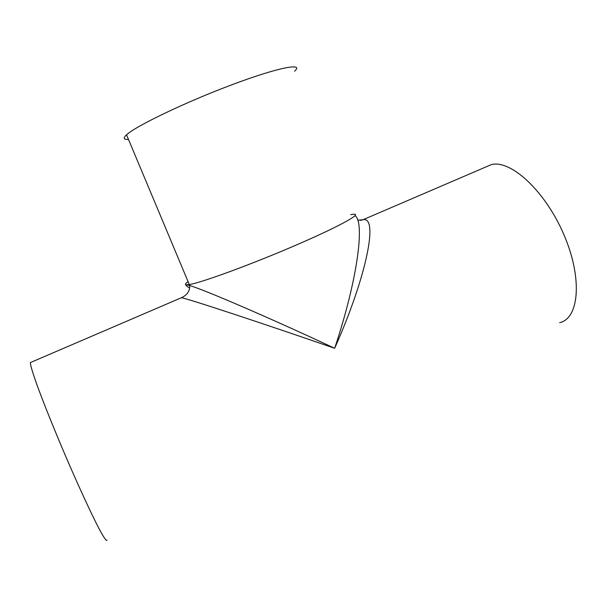 <?xml version="1.0" encoding="UTF-8"?>
<svg xmlns="http://www.w3.org/2000/svg" width="607" height="607" viewBox="0 0 607 607"><rect width="100%" height="100%" fill="white"/><g stroke="black" fill="none" stroke-linecap="round" stroke-linejoin="round"><path stroke-width="0.91" d="M180.909 297.938L181.41 297.718C186.182 298.158 262.292 323.197 334.654 348.281C271.686 318.774 203.186 289.258 189.718 285.563L186.455 284.804C184.953 284.729 185.977 285.791 189.513 287.991M350.755 214.681L352.03 214.453C364.663 212.222 342.173 225.159 297.316 244.575C252.558 263.984 201.448 282.733 189.301 284.554L189.718 285.563C189.945 291.003 187.176 295.063 181.417 297.718L30.35 362.599C30.38 365.262 32.816 373.313 37.657 386.75C44.622 405.681 55.761 433.246 67.711 461.001C79.676 488.627 91.111 513.302 98.531 527.695C103.744 537.514 106.574 541.656 107.029 540.124M355.042 215.728C365.194 222.041 357.257 280.844 334.654 348.281C367.394 274.812 378.609 215.417 362.842 219.802L360.528 220.432M186.455 284.804C184.725 284.645 185.264 283.59 188.071 281.625C184.225 284.319 184.634 285.298 189.301 284.554L186.455 284.804M31.101 362.273L30.35 362.599M485.114 167.289L491.367 164.603C510.586 159.489 544.972 190.59 563.766 234.37C582.766 278.089 579.23 318.402 559.662 322.704M294.547 71.201C304.722 62.377 278.605 67.218 232.162 84.661C185.772 102.022 135.93 125.968 126.552 134.8C122.91 138.146 123.555 139.686 128.487 139.42M352.03 214.453C364.663 212.222 342.173 225.159 297.316 244.575C252.558 263.984 201.448 282.733 189.301 284.554L126.552 134.8M357.72 220.159L362.842 219.802L491.367 164.603"/></g></svg>
